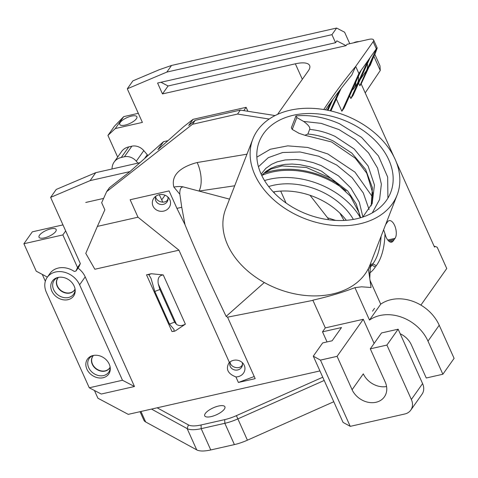 <?xml version="1.0" encoding="UTF-8"?>
<svg xmlns="http://www.w3.org/2000/svg" width="478" height="478" viewBox="0 0 478 478"><rect width="100%" height="100%" fill="white"/><g stroke="black" fill="none" stroke-linecap="round" stroke-linejoin="round"><path stroke-width="0.72" d="M372.284 212.889L379.604 199.463L381.36 184.108L377.584 168.136L368.574 152.924L355.244 139.696L338.944 129.562L321.156 123.36L303.608 121.43L296.85 117.57L292.243 129.436L291.347 127.793L295.954 115.927C309.989 114.571 324.514 117.182 339.529 123.754L361.631 137.443L378.462 155.959L387.67 177.057L387.915 198.137M256.859 157.148L270.303 149.25L287.75 145.856L307.575 147.427L327.806 153.958L354.993 172.158L372.697 197.217M341.292 119.225A70.463 50.471 -158.8 0 1 390.675 192.514A70.463 50.471 -158.8 0 1 306.721 214.072A70.463 50.471 -158.8 0 1 259.297 141.518A70.463 50.471 -158.8 0 1 341.292 119.225M340.951 185.87A70.463 50.471 21.2 0 0 319.645 174.99A70.463 50.471 21.2 0 0 264.256 173.173M371.185 205.821L372.416 187.782L365.592 169.391L351.796 153.085L333.268 140.992C324.807 137.09 316.346 134.778 307.874 134.049L309.66 129.418C318.139 130.159 326.605 132.472 335.06 136.367L354.15 148.951L368.096 165.95L374.447 185.016L372.171 203.556M383.613 229.787L384.999 233.742A9.674 4.583 77.2 0 0 391.601 242.137A9.674 4.583 77.2 0 0 393.071 241.139L389.851 241.868M381.068 236.353A62.176 29.475 -102.8 0 1 372.834 263.838L376.276 265.666A64.936 30.789 77.2 0 0 384.999 233.742M370.247 264.43L372.834 263.838A62.176 29.475 -102.8 0 1 371.902 265.165L375.338 266.993A64.936 30.789 77.2 0 0 376.276 265.666M369.978 265.601L371.902 265.165A62.176 29.475 -102.8 0 1 369.554 268.194M369.315 273.225A64.936 30.789 77.2 0 0 375.338 266.993M388.638 240.996L394.039 239.777A9.674 4.583 77.2 0 0 394.195 239.55L395.055 238.343A9.674 4.583 77.2 0 0 395.294 227.181A9.674 4.583 77.2 0 0 389.2 220.627A9.674 4.583 77.2 0 0 387.819 221.511L386.869 222.862A9.674 4.583 77.2 0 0 386.511 223.363L385.913 224.206A9.674 4.583 77.2 0 0 385.632 224.594M323.749 109.528A815.743 281.793 155.8 0 1 355.692 66.412L373.139 41.735L376.329 48.828A8.287 2.862 -24.2 0 0 376.742 48.069L359.862 85.777L358.637 83.064M360.358 79.258L365.843 71.497A13.814 11.191 -144.7 0 0 367.355 63.747M353.367 219.426A60.796 43.546 21.2 0 0 268.678 186.551M346.335 220.304A60.796 43.546 21.2 0 0 273.273 191.941M360.651 217.735L356.194 203.909L347.649 190.931L321.539 171.196L317.667 169.499L309.798 166.774L299.742 164.641L292.195 164.044L285.013 164.366L276.828 166.009L270.978 168.292L265.977 171.369L261.729 175.384M261.149 174.135L265.804 168.387L271.588 164.289L277.234 161.827L285.235 159.945L296.049 159.491L303.691 160.345L313.371 162.687L321.192 165.603L338.46 175.832L350.858 188.027L359.283 202.134L362.898 216.976M264.549 180.559A69.083 49.485 -158.8 0 1 316.532 183.116A69.083 49.485 -158.8 0 1 360.203 217.359M369.1 209.567L363.304 192.981L352.125 177.685L336.739 165.065L318.766 156.252L300.088 151.98L282.635 152.518L268.254 157.668L258.455 166.744M303.608 121.43C308.406 124.901 310.431 127.572 309.678 129.43M292.243 129.436L299.001 133.296L304.88 135.274L331.589 141.966L355.345 158.236L366.775 173.245L372.673 192.795L371.167 205.857M307.874 134.049L304.88 135.274M261.968 175.348A69.083 49.485 -158.8 0 1 319.322 175.922A69.083 49.485 -158.8 0 1 346.06 190.937M58.191 277.407A11.932 9.662 -144.7 0 0 56.774 278.047A11.932 9.662 -144.7 0 0 58.298 295.189A11.932 9.662 -144.7 0 0 74.968 290.911A11.932 9.662 -144.7 0 0 75.1 289.363M58.483 277.348A10.223 8.281 35.3 0 0 57.832 278.136A10.223 8.281 35.3 0 0 61.405 290.797A10.223 8.281 35.3 0 0 74.532 289.937A10.223 8.281 35.3 0 0 75.058 289.065A10.283 8.329 35.3 0 1 61.226 291.048A10.283 8.329 35.3 0 1 58.465 277.354M93.27 355.459A11.932 9.662 -144.7 0 0 91.854 356.104A11.932 9.662 -144.7 0 0 93.377 373.246A11.932 9.662 -144.7 0 0 110.048 368.968A11.932 9.662 -144.7 0 0 110.179 367.415M110.137 367.14A10.283 8.329 35.3 0 1 96.305 369.106A10.283 8.329 35.3 0 1 93.545 355.411M110.137 367.116A10.223 8.281 35.3 0 1 109.611 367.994A10.223 8.281 35.3 0 1 96.484 368.855A10.223 8.281 35.3 0 1 92.911 356.188A10.223 8.281 35.3 0 1 93.563 355.405M296.85 117.57L295.954 115.927M57.981 277.449A12.99 10.516 -144.7 0 0 57.491 277.575A12.99 10.516 -144.7 0 0 51.427 290.098A12.99 10.516 -144.7 0 0 65.39 299.969A12.99 10.516 -144.7 0 0 75.177 290.074A12.99 10.516 -144.7 0 0 57.981 277.449M93.067 355.507A12.99 10.516 -144.7 0 0 92.571 355.632A12.99 10.516 -144.7 0 0 86.506 368.156A12.99 10.516 -144.7 0 0 100.47 378.026A12.99 10.516 -144.7 0 0 110.257 368.132A12.99 10.516 -144.7 0 0 93.067 355.507M59.475 277.216L60.186 277.174M158.278 283.932L176.412 324.275L174.572 322.148L159.903 289.507L158.278 283.932C157.387 278.399 159.043 275.4 163.255 274.922L151.317 273.739L148.825 274.671A5.527 1.912 -24.2 0 0 146.513 274.826L151.317 273.739M148.825 274.671L151.006 278.363L154.8 291.425L159.903 289.507M154.8 291.425L169.469 324.066L174.106 329.545L173.926 331.391A5.527 1.912 155.8 0 0 172.026 331.595L146.513 274.826M174.572 322.148L169.469 324.066M89.267 387.783L122.488 380.255L79.593 284.804A19.341 15.666 -144.7 0 0 63.879 272.101A19.341 15.666 -144.7 0 0 47.185 277.401A19.341 15.666 -144.7 0 0 46.372 292.333L89.267 387.783L101.258 394.033L134.479 386.505L122.488 380.255M157.925 195.114A9.118 8.419 -176.3 0 0 154.478 197.408A9.118 8.419 -176.3 0 0 154.908 208.743A9.118 8.419 -176.3 0 0 167.163 209.519A9.118 8.419 -176.3 0 0 169.033 198.334A9.118 8.419 -176.3 0 0 157.925 195.114M167.736 196.894A6.357 5.867 3.7 0 1 168.047 199.081A6.357 5.867 3.7 0 1 161.331 204.536A6.357 5.867 3.7 0 1 155.362 198.274A6.357 5.867 3.7 0 1 155.948 196.141M344.017 220.448L339.858 213.116M328.625 219.749L327.597 217.801L335.622 220.406M327.591 217.801L310.001 195.287M50.776 228.872A9.393 3.244 -24.2 0 0 41.849 232.959A9.393 3.244 -24.2 0 0 39.196 237.5A9.393 3.244 -24.2 0 0 48.923 236.335A9.393 3.244 -24.2 0 0 56.249 229.834A9.393 3.244 -24.2 0 0 50.776 228.872M47.388 277.115L36.232 271.181L23.9 243.744L62.863 234.919L77.532 267.561L75.96 271.044L74.275 271.426A19.341 15.666 -144.7 0 0 49.993 273.428L47.185 277.401M131.486 116.094A9.393 3.244 -24.2 0 0 122.565 120.181A9.393 3.244 -24.2 0 0 119.912 124.716A9.393 3.244 -24.2 0 0 129.64 123.557A9.393 3.244 -24.2 0 0 136.965 117.05A9.393 3.244 -24.2 0 0 131.486 116.094M127.291 88.806L166.84 72.082L171.518 65.462L159.18 69.752L132.908 80.866L127.291 88.806L142.39 122.404L115.294 128.546L123.712 116.632L114.475 126.162L107.926 135.429L115.294 128.546M286.047 203.007L280.694 191.092M162.783 202.23L161.737 199.894L165.041 195.221M159.276 194.713A132.639 107.425 35.3 0 1 161.737 199.894M112.055 168.979A16.581 13.426 35.3 0 1 114.117 162.096L121.603 151.508A16.581 13.426 35.3 0 1 128.773 146.883L131.874 146.184L124.394 156.772A11.054 8.951 35.3 0 1 136.302 161.206L137.921 163.118M124.394 156.772L121.287 157.471L128.773 146.883M114.117 162.096A16.581 13.426 35.3 0 1 121.287 157.471M374.531 308.334L372.535 311.166L374.531 308.334M397.116 195.018A77.376 55.424 21.2 0 0 342.887 114.541A77.376 55.424 21.2 0 0 252.856 139.014A77.376 55.424 21.2 0 0 304.928 218.685A77.376 55.424 21.2 0 0 397.116 195.018L369.888 265.159A77.376 55.424 -158.8 0 1 368.335 268.648L371.059 287.499L361.595 286.818L354.927 287.648C342.995 292.315 328.972 296.491 312.857 300.184L325.309 327.89L363.274 319.286L374.125 343.425M229.518 199.129L198.997 191.063L234.704 185.769M246.971 154.179L197.175 162.532A22.108 10.57 -103.5 0 1 198.997 191.063L183.456 186.958C180.845 186.802 179.644 189.228 179.842 194.229L181.754 207.285L176.926 208.378L184.992 224.666L181.754 207.285M184.992 224.666C195.024 249.51 208.743 280.084 226.142 316.382L227.552 317.165L255.186 378.654L238.397 382.46L235.905 376.915A9.118 8.419 -176.3 0 0 243.888 372.523A9.118 8.419 -176.3 0 0 243.439 363.907A9.118 8.419 -176.3 0 0 232.338 360.687A9.118 8.419 -176.3 0 0 229.41 362.461L228.938 362.921C225.562 369.124 227.881 373.784 235.905 376.915M368.335 268.648A77.376 55.424 -158.8 0 1 367.367 270.446A77.376 55.424 -158.8 0 1 357.508 282.151A77.376 55.424 -158.8 0 1 338.872 292.237A77.376 55.424 -158.8 0 1 264.304 282.528L226.142 316.382M264.304 282.528A77.376 55.424 -158.8 0 1 223.244 229.661A77.376 55.424 -158.8 0 1 225.628 209.155L252.856 139.014M229.41 362.461L178.957 250.191L137.987 217.203L130.141 199.744L169.081 190.919L176.926 208.378M197.175 162.532C185.506 165.49 170.132 172.743 173.861 187.065A22.108 8.09 158.2 0 1 174.279 186.994A22.108 8.09 158.2 0 1 183.456 186.958L183.456 186.958M167.975 140.669L163.542 141.673L157.925 149.62L183.689 126.676L193.022 119.351L188.72 125.439L195.251 120.307L240.338 110.095L237.53 114.063L269.186 119.04M247.909 111.284L246.128 107.317L193.022 119.351M137.987 217.203L97.369 226.405L104.861 209.806L101.671 202.708L106.666 191.63L109.474 187.663L129.932 171.596L163.542 141.673M171.518 65.462L336.62 28.047L344.614 32.217L349.771 43.695M176.412 324.275C178.802 326.05 181.789 326.008 185.38 324.156L175.438 330.818L173.926 331.391M75.96 271.044L78.768 267.071L80.34 263.587L77.532 267.561M129.932 171.596L90.115 180.618L95.731 172.678L56.243 189.437L50.614 197.39L80.34 263.587M65.671 230.946L62.863 234.919M97.369 226.405L85.783 253.388L94.859 269.251L178.957 250.191M242.149 362.467A6.357 5.867 3.7 0 1 242.46 364.654A6.357 5.867 3.7 0 1 235.738 370.109A6.357 5.867 3.7 0 1 229.769 363.848A6.357 5.867 3.7 0 1 230.354 361.715M238.397 382.46L254.224 376.515M94.435 390.472L97.918 398.222L128.247 414.36L157.154 407.806L188.422 424.906L187.149 428.587A27.634 9.548 -24.2 0 0 201.184 428.664L224.839 423.305A27.634 9.548 -24.2 0 0 237.841 418.895L324.209 380.458M78.028 268.116A19.341 15.666 35.3 0 1 85.204 276.864L134.479 386.505M230.061 362.402C231.059 368.395 241.665 369.763 242.46 364.003M155.655 196.828C156.647 202.821 167.252 204.19 168.047 198.43M139.982 162.651L95.731 172.678M50.614 197.39L90.115 180.618M62.953 224.893L32.319 231.836L23.9 243.744M42.267 274.396L45.338 281.237M131.874 146.184A11.054 8.951 35.3 0 1 143.788 150.618L147.26 154.717A132.639 107.425 35.3 0 1 147.959 155.547M117.66 157.083L107.926 135.429M138.309 113.322L123.712 116.632M336.62 28.047L331.941 34.667L166.84 72.082M160.978 82.27L168.089 85.974L162.478 93.915L157.585 83.035L335.556 42.709L336.865 40.857L346.06 45.649L346.992 44.323L368.825 39.375A8.287 2.862 155.8 0 1 373.581 39.949A8.287 2.862 155.8 0 1 373.139 41.735M273.888 191.839L274.515 193.231M151.49 409.09L187.149 428.587L196.715 449.876L145.659 421.96L140.95 411.48M322.758 377.22L236.413 415.645A24.868 8.592 155.8 0 1 224.708 419.618L201.059 424.972A24.868 8.592 155.8 0 1 188.422 424.906M312.941 300.369L227.552 317.165M427.989 341.125L439.216 325.237A38.688 31.333 35.3 0 0 380.721 304.175L369.494 320.057A38.688 31.333 35.3 0 1 427.989 341.125L442.873 374.238L426.262 378.002L411.379 344.889A19.341 15.666 -144.7 0 0 400.188 333.752M369.494 320.057L354.927 287.648M320.487 360.107L337.092 356.343L320.469 360.125L313.293 356.164L322.65 342.929L332.138 340.778L341.495 327.544L322.513 331.84L325.309 327.89M320.481 360.095L337.092 356.331L363.274 319.286M351.975 389.456L337.092 356.343L351.975 389.456A19.341 15.666 -144.7 0 0 352.095 389.713L337.092 356.331M352.095 389.713L363.304 373.85A19.341 15.666 -144.7 0 0 386.571 386.523M351.963 389.48A19.341 15.666 -144.7 0 0 367.672 402.177A19.341 15.666 -144.7 0 0 384.366 396.877A19.341 15.666 -144.7 0 0 385.184 381.952L370.301 348.832L381.528 332.951L398.138 329.187L422.588 383.589L411.361 399.477A13.814 11.191 35.3 0 1 410.775 410.136A13.814 11.191 35.3 0 1 404.812 413.99L350.237 426.358L320.469 360.125M370.301 348.832L386.911 345.068L398.138 329.187M386.911 345.068L411.361 399.477M319.925 370.922L157.154 407.806M211.073 416.619A11.054 3.818 155.8 0 1 204.733 415.86A11.054 3.818 155.8 0 1 213.254 407.842A11.054 3.818 155.8 0 1 224.899 406.796A11.054 3.818 155.8 0 1 221.189 412.096A11.054 3.818 155.8 0 1 211.073 416.619M442.873 374.238L454.1 358.357L439.216 325.237M380.721 304.175L370.032 280.395M237.53 114.063L192.443 124.28L195.251 120.307M106.666 191.63L192.443 124.28M275.101 115.557L240.338 110.095M246.128 107.317L243.78 110.633M331.941 34.667L335.556 42.709M85.753 202.457L103.607 198.412M277.545 114.385L308.292 70.881A24.868 8.592 -24.2 0 0 309.625 65.522A24.868 8.592 -24.2 0 0 295.356 63.807L302.329 79.318M162.478 93.915L295.356 63.807M168.089 85.974L346.06 45.649M369.357 66.526L370.289 65.211L373.049 58.34M353.595 42.829A13.814 11.191 35.3 0 1 359.026 41.598M374.848 54.361L379.992 65.809L380.261 70.493L373.927 56.398M410.775 410.136L422.008 394.254A13.814 11.191 -144.7 0 0 422.588 383.589M140.054 411.683L143.848 420.126A27.634 9.548 -24.2 0 0 145.659 421.96M196.715 449.876A27.634 9.548 -24.2 0 0 210.756 449.953L201.184 428.664L201.059 424.972M224.708 419.618L224.839 423.305L234.405 444.594L210.756 449.953M234.405 444.594A27.634 9.548 -24.2 0 0 247.407 440.184L236.413 415.645M333.775 401.741L247.407 440.184M327.048 341.931L322.513 331.84M313.293 356.164L343.061 422.409L350.219 426.322M376.329 48.828L358.882 73.51L355.692 66.412L351.742 75.13A824.03 284.655 155.8 0 0 325.494 109.832M376.807 48.212L377.208 48.015L375.206 53.566L361.171 83.925L365.204 92.899L380.261 70.493M394.195 239.55L388.483 240.846M393.071 241.139L394.039 239.777M434.138 246.278L435.046 246.385L434.52 247.132L396.274 162.036M393.818 156.569L365.204 92.893M420.885 305.107L446.751 268.517L437.185 247.228L435.046 246.385M327.233 110.161L330.722 102.423M332.867 99.466L327.974 110.31M330.202 110.794L339.051 91.184M341.023 88.603L330.937 110.962M336.345 98.982L341.854 111.249L358.882 73.51M361.129 70.332L344.1 108.07L341.854 111.249M352.202 90.109A13.814 11.191 -144.7 0 0 354.055 88.173A13.814 11.191 -144.7 0 0 355.769 82.21M354.055 88.173L356.839 84.23A13.814 11.191 -144.7 0 0 358.351 76.486M349.639 95.797L350.858 98.51L367.887 60.772M370.133 57.593L353.105 95.337L350.858 98.51M359.862 85.777L361.171 83.925M173.861 187.065L179.842 194.229M185.38 324.156L163.255 274.922M85.204 276.864L79.593 284.804M50.632 197.378L56.243 189.437M147.26 154.717L144.493 158.63M136.302 161.206L143.788 150.618M395.055 238.343L387.742 239.998M371.938 204.136L372.159 203.556M362.808 217.054L372.219 203.431M261.801 175.534L264.059 173.341L270.948 169.069L282.062 165.926L306.422 167.497L331.379 178.485L350.374 196.165L358.859 212.268L360.298 217.837M370.426 263.772L369.775 278.59M373.581 39.949L377.208 48.015"/></g></svg>
